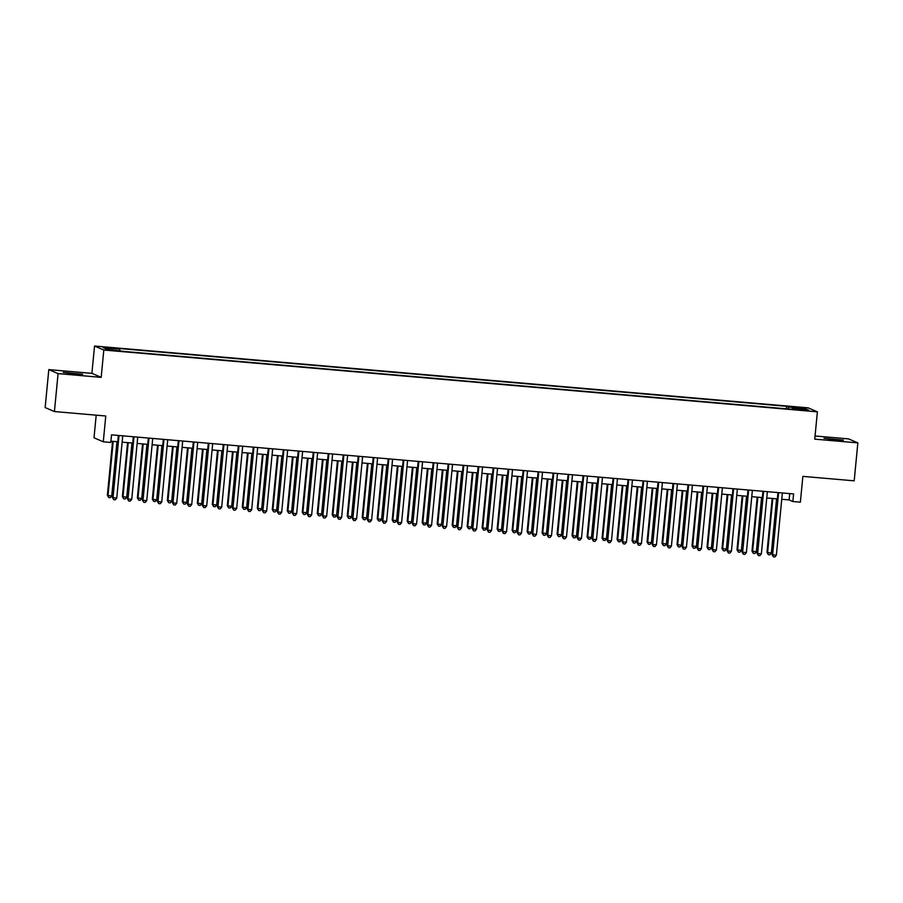<?xml version="1.0" encoding="UTF-8"?>
<svg xmlns="http://www.w3.org/2000/svg" width="903" height="903" viewBox="0 0 903 903"><rect width="100%" height="100%" fill="white"/><g stroke="black" fill="none" stroke-linecap="round" stroke-linejoin="round"><path stroke-width="1.35" d="M74.531 374L82.658 374.237L63.199 372.363L74.531 374M835.331 439.896L843.447 440.133L823.999 438.26L835.331 439.896M115.178 350.804L109.511 349.992L115.178 350.804M96.192 415.177L94.014 437.797L103.281 441.804L110.787 442.447L111.509 434.862L793.602 493.941L792.868 501.526L800.374 502.181L802.857 476.378L854.193 480.825L857.85 442.888L848.572 438.892L815.059 435.98M48.807 369.62L45.15 407.558L54.428 411.554L58.074 373.616L101.181 377.352L103.811 350.037L94.533 346.03L91.903 373.345L48.807 369.62L58.074 373.616M103.811 350.037L817.384 411.836L808.106 407.84L94.533 346.03M804.833 409.996L797.597 409.59L804.776 410.526M788.477 409.003L788.353 407.072L786.592 406.316L118 348.4L119.749 349.156L103.258 347.734L107.073 349.371L125.314 351.56L793.918 409.465L792.157 408.709L791.999 409.307M788.353 407.072L804.844 408.495L808.648 410.143L792.157 408.709M103.281 441.804L105.775 416.001L54.428 411.554M817.384 411.836L814.754 439.151L857.85 442.888M781.75 499.269L789.109 499.912L792.868 501.526M110.911 441.161L117.751 441.759M122.142 442.143L132.741 443.057M137.132 443.441L147.731 444.355M152.122 444.739L162.721 445.653M167.123 446.037L177.71 446.951M182.113 447.335L192.7 448.249M197.102 448.633L207.701 449.547M212.092 449.931L222.691 450.845M227.082 451.229L237.681 452.143M242.072 452.527L252.671 453.441M257.062 453.825L267.66 454.74M272.051 455.123L282.65 456.038M287.041 456.421L297.64 457.336M302.042 457.719L312.63 458.634M317.032 459.017L327.62 459.932M332.022 460.316L342.621 461.23M347.012 461.614L357.611 462.528M362.001 462.912L372.6 463.826M376.991 464.21L387.59 465.124M391.981 465.508L402.58 466.433M406.971 466.806L417.57 467.731M421.961 468.104L432.56 469.029M436.962 469.402L447.549 470.328M451.951 470.7L462.539 471.626M466.941 471.998L477.529 472.924M481.931 473.296L492.53 474.222M496.921 474.594L507.52 475.52M511.911 475.892L522.51 476.818M526.9 477.19L537.499 478.116M541.89 478.5L552.489 479.414M556.88 479.798L567.479 480.712M571.881 481.096L582.469 482.01M586.871 482.394L597.459 483.308M601.861 483.692L612.448 484.606M616.851 484.99L627.45 485.904M631.84 486.288L642.439 487.202M646.83 487.586L657.429 488.5M661.82 488.884L672.419 489.798M676.81 490.182L687.409 491.097M691.8 491.48L702.399 492.395M706.789 492.778L717.388 493.693M721.79 494.076L732.378 494.991M736.78 495.375L747.368 496.289M751.77 496.673L762.369 497.587M766.76 497.971L777.359 498.885M789.719 493.602L789.109 499.912M786.355 408.811L786.592 406.316M119.749 349.156L119.839 350.477M803.704 409.714L804.844 408.495M101.181 377.352L91.903 373.345M777.957 492.586L771.997 554.577L772.618 554.848L778.612 492.643M776.366 555.176L774.864 556.97L773.363 556.835L772.618 554.848L776.366 555.176L782.359 492.97M773.363 556.835L771.997 554.577M772.178 498.445L766.974 552.41L771.354 553.008L776.569 498.817M772.821 498.501L767.606 552.681L768.351 554.679L766.974 552.41M771.354 553.008L769.853 554.803L768.351 554.679M762.967 491.288L756.996 553.279L757.628 553.55L763.622 491.345M761.376 553.878L759.875 555.672L758.373 555.537L757.628 553.55L761.376 553.878L767.369 491.672M758.373 555.537L756.996 553.279M747.977 489.99L742.006 551.981L742.638 552.252L748.632 490.047M746.386 552.58L744.885 554.374L743.383 554.239L742.638 552.252L746.386 552.58L752.38 490.374M743.383 554.239L742.006 551.981M732.988 488.692L727.017 550.683L727.649 550.954L733.631 488.749M731.396 551.281L729.895 553.076L728.394 552.941L727.649 550.954L731.396 551.281L737.379 489.076M728.394 552.941L727.017 550.683M717.998 487.394L712.027 549.385L712.659 549.656L718.641 487.451M716.406 549.983L714.905 551.778L713.404 551.643L712.659 549.656L716.406 549.983L722.389 487.778M713.404 551.643L712.027 549.385M757.188 497.147L751.985 551.112L756.364 551.71L761.579 497.519M757.831 497.203L752.617 551.383L753.362 553.381L751.985 551.112M756.364 551.71L754.863 553.505L753.362 553.381M742.198 495.849L736.995 549.814L741.374 550.412L746.589 496.221M742.842 495.894L737.627 550.085L738.372 552.083L736.995 549.814M741.374 550.412L739.873 552.207L738.372 552.083M727.197 494.539L722.005 548.516L726.384 549.114L731.599 494.923M727.852 494.596L722.637 548.787L723.382 550.774L722.005 548.516M726.384 549.114L724.883 550.909L723.382 550.774M712.207 493.241L707.015 547.218L707.636 547.489L711.395 547.816L716.61 493.625M712.862 493.298L707.636 547.489L708.392 549.476L707.015 547.218M711.395 547.816L709.882 549.611L708.392 549.476M703.008 486.096L697.037 548.087L697.669 548.358L703.651 486.153M701.417 548.685L699.915 550.469L698.414 550.345L697.669 548.358L701.417 548.685L707.399 486.48M698.414 550.345L697.037 548.087M697.218 491.943L692.025 545.92L696.394 546.518L701.62 492.327M697.872 492L692.646 546.191L693.391 548.177L692.025 545.92M696.394 546.518L694.892 548.313L693.391 548.177M688.018 484.798L682.047 546.789L682.668 547.06L688.662 484.855M686.415 547.376L684.914 549.171L683.424 549.047L682.668 547.06L686.415 547.376L692.409 485.171M683.424 549.047L682.047 546.789M682.228 490.645L677.036 544.622L681.404 545.22L686.63 491.029M682.882 490.701L677.656 544.893L678.401 546.879L677.036 544.622M681.404 545.22L679.903 547.015L678.401 546.879M673.028 483.5L667.057 545.491L667.678 545.762L673.672 483.556M671.426 546.078L669.924 547.873L668.423 547.749L667.678 545.762L671.426 546.078L677.419 483.873M668.423 547.749L667.057 545.491M667.238 489.347L662.046 543.324L662.667 543.595L666.414 543.922L671.629 489.731M667.881 489.403L662.667 543.595L663.412 545.581L662.046 543.324M666.414 543.922L664.913 545.717L663.412 545.581M658.039 482.202L652.068 544.193L652.688 544.464L658.682 482.258M656.436 544.78L654.935 546.575L653.433 546.45L652.688 544.464L656.436 544.78L662.43 482.574M653.433 546.45L652.068 544.193M652.248 488.049L647.056 542.026L647.677 542.297L651.424 542.624L656.639 488.433M652.892 488.105L647.677 542.297L648.422 544.283L647.056 542.026M651.424 542.624L649.923 544.419L648.422 544.283M643.038 480.904L637.078 542.895L637.699 543.166L643.692 480.96M641.446 543.482L639.945 545.277L638.444 545.152L637.699 543.166L641.446 543.482L647.44 481.276M638.444 545.152L637.078 542.895M637.258 486.751L632.055 540.728L632.687 540.999L636.434 541.326L641.649 487.135M637.902 486.807L632.687 540.999L633.432 542.985L632.055 540.728M636.434 541.326L634.933 543.121L633.432 542.985M628.048 479.606L622.088 541.597L622.709 541.868L628.702 479.662M626.456 542.184L624.955 543.978L623.454 543.854L622.709 541.868L626.456 542.184L632.45 479.978M623.454 543.854L622.088 541.597M622.269 485.453L617.065 539.43L617.697 539.701L621.445 540.028L626.659 485.837M622.912 485.509L617.697 539.701L618.442 541.687L617.065 539.43M621.445 540.028L619.943 541.823L618.442 541.687M613.058 478.308L607.087 540.299L607.719 540.57L613.713 478.364M611.466 540.886L609.965 542.68L608.464 542.556L607.719 540.57L611.466 540.886L617.46 478.68M608.464 542.556L607.087 540.299M607.279 484.155L602.075 538.132L602.707 538.402L606.455 538.73L611.67 484.539M607.922 484.211L602.707 538.402L603.452 540.389L602.075 538.132M606.455 538.73L604.954 540.525L603.452 540.389M598.068 477.01L592.097 539.001L592.729 539.272L598.712 477.066M596.477 539.588L594.975 541.382L593.474 541.258L592.729 539.272L596.477 539.588L602.459 477.382M593.474 541.258L592.097 539.001M592.289 482.857L587.085 536.833L587.718 537.104L591.465 537.432L596.68 483.24M592.932 482.913L587.718 537.104L588.463 539.091L587.085 536.833M591.465 537.432L589.964 539.226L588.463 539.091M583.078 475.712L577.107 537.703L577.739 537.974L583.722 475.757M581.487 538.29L579.986 540.084L578.484 539.96L577.739 537.974L581.487 538.29L587.469 476.084M578.484 539.96L577.107 537.703M577.288 481.559L572.096 535.535L576.475 536.134L581.69 481.942M577.943 481.615L572.728 535.806L573.473 537.793L572.096 535.535M576.475 536.134L574.963 537.928L573.473 537.793M568.089 474.402L562.117 536.405L562.75 536.664L568.732 474.459M566.497 536.992L564.996 538.786L563.495 538.662L562.75 536.664L566.497 536.992L572.479 474.786M563.495 538.662L562.117 536.405M562.298 480.261L557.106 534.237L561.474 534.836L566.7 480.644M562.953 480.317L557.727 534.508L558.483 536.495L557.106 534.237M561.474 534.836L559.973 536.63L558.483 536.495M553.099 473.104L547.128 535.095L547.749 535.366L553.742 473.161M551.507 535.693L549.995 537.488L548.505 537.364L547.749 535.366L551.507 535.693L557.49 473.488M548.505 537.364L547.128 535.095M547.308 478.962L542.116 532.939L546.484 533.538L551.71 479.346M547.963 479.019L542.737 533.21L543.482 535.197L542.116 532.939M546.484 533.538L544.983 535.332L543.482 535.197M538.109 471.806L532.138 533.797L532.759 534.068L538.752 471.863M536.506 534.395L535.005 536.19L533.515 536.066L532.759 534.068L536.506 534.395L542.5 472.19M533.515 536.066L532.138 533.797M532.318 477.664L527.126 531.641L527.747 531.912L531.495 532.239L536.709 478.048M532.962 477.721L527.747 531.912L528.492 533.899L527.126 531.641M531.495 532.239L529.993 534.034L528.492 533.899M523.119 470.508L517.148 532.499L517.769 532.77L523.763 470.565M521.516 533.097L520.015 534.892L518.514 534.768L517.769 532.77L521.516 533.097L527.51 470.892M518.514 534.768L517.148 532.499M517.329 476.366L512.136 530.343L512.757 530.614L516.505 530.941L521.72 476.75M517.972 476.423L512.757 530.614L513.502 532.601L512.136 530.343M516.505 530.941L515.003 532.736L513.502 532.601M508.118 469.21L502.158 531.201L502.779 531.472L508.773 469.267M506.527 531.799L505.025 533.594L503.524 533.47L502.779 531.472L506.527 531.799L512.52 469.594M503.524 533.47L502.158 531.201M502.339 475.068L497.135 529.045L497.767 529.316L501.515 529.643L506.73 475.452M502.982 475.125L497.767 529.316L498.512 531.303L497.135 529.045M501.515 529.643L500.014 531.438L498.512 531.303M493.128 467.912L487.168 529.903L487.789 530.174L493.783 467.968M491.537 530.501L490.036 532.296L488.534 532.172L487.789 530.174L491.537 530.501L497.53 468.296M488.534 532.172L487.168 529.903M487.349 473.77L482.146 527.747L482.778 528.018L486.525 528.345L491.74 474.154M487.992 473.827L482.778 528.018L483.523 530.005L482.146 527.747M486.525 528.345L485.024 530.129L483.523 530.005M478.138 466.614L472.167 528.605L472.8 528.876L478.793 466.67M476.547 529.203L475.046 530.998L473.544 530.862L472.8 528.876L476.547 529.203L482.541 466.998M473.544 530.862L472.167 528.605M472.359 472.472L467.156 526.449L467.788 526.72L471.535 527.036L476.75 472.856M473.003 472.529L467.788 526.72L468.533 528.706L467.156 526.449M471.535 527.036L470.034 528.831L468.533 528.706M463.149 465.316L457.178 527.307L457.81 527.578L463.792 465.372M461.557 527.905L460.056 529.7L458.555 529.564L457.81 527.578L461.557 527.905L467.551 465.7M458.555 529.564L457.178 527.307M457.369 471.174L452.166 525.151L452.798 525.422L456.546 525.738L461.76 471.558M458.013 471.231L452.798 525.422L453.543 527.408L452.166 525.151M456.546 525.738L455.044 527.533L453.543 527.408M448.159 464.018L442.188 526.009L442.82 526.28L448.802 464.074M446.567 526.607L445.066 528.402L443.565 528.266L442.82 526.28L446.567 526.607L452.55 464.402M443.565 528.266L442.188 526.009M442.368 469.876L437.176 523.853L437.808 524.124L441.556 524.44L446.771 470.26M443.023 469.932L437.808 524.124L438.553 526.11L437.176 523.853M441.556 524.44L440.043 526.235L438.553 526.11M433.169 462.72L427.198 524.711L427.83 524.982L433.812 462.776M431.578 525.309L430.076 527.104L428.575 526.968L427.83 524.982L431.578 525.309L437.56 463.104M428.575 526.968L427.198 524.711M427.379 468.578L422.186 522.555L422.807 522.826L426.555 523.142L431.781 468.962M428.033 468.634L422.807 522.826L423.563 524.812L422.186 522.555M426.555 523.142L425.053 524.936L423.563 524.812M418.179 461.422L412.208 523.413L412.84 523.684L418.823 461.478M416.588 524.011L415.075 525.806L413.585 525.67L412.84 523.684L416.588 524.011L422.57 461.805M413.585 525.67L412.208 523.413M412.389 467.28L407.197 521.257L407.817 521.528L411.565 521.844L416.791 467.664M413.043 467.336L407.817 521.528L408.562 523.514L407.197 521.257M411.565 521.844L410.064 523.638L408.562 523.514M403.189 460.124L397.218 522.115L397.839 522.385L403.833 460.18M401.587 522.713L400.085 524.508L398.595 524.372L397.839 522.385L401.587 522.713L407.58 460.507M398.595 524.372L397.218 522.115M397.399 465.982L392.207 519.959L392.828 520.23L396.575 520.546L401.79 466.354M398.042 466.038L392.828 520.23L393.573 522.216L392.207 519.959M396.575 520.546L395.074 522.34L393.573 522.216M388.2 458.826L382.229 520.817L382.849 521.087L388.843 458.882M386.597 521.415L385.096 523.209L383.594 523.074L382.849 521.087L386.597 521.415L392.591 459.209M383.594 523.074L382.229 520.817M382.409 464.684L377.217 518.661L377.838 518.932L381.585 519.248L386.8 465.056M383.053 464.74L377.838 518.932L378.583 520.918L377.217 518.661M381.585 519.248L380.084 521.042L378.583 520.918M373.199 457.528L367.239 519.518L367.86 519.789L373.853 457.584M371.607 520.117L370.106 521.911L368.605 521.776L367.86 519.789L371.607 520.117L377.601 457.911M368.605 521.776L367.239 519.518M367.419 463.386L362.216 517.363L366.595 517.95L371.81 463.758M368.063 463.442L362.848 517.622L363.593 519.62L362.216 517.363M366.595 517.95L365.094 519.744L363.593 519.62M358.209 456.229L352.249 518.22L352.87 518.491L358.863 456.286M356.617 518.819L355.116 520.613L353.615 520.478L352.87 518.491L356.617 518.819L362.611 456.613M353.615 520.478L352.249 518.22M352.43 462.088L347.226 516.064L351.606 516.651L356.82 462.46M353.073 462.144L347.858 516.324L348.603 518.322L347.226 516.064M351.606 516.651L350.104 518.446L348.603 518.322M343.219 454.931L337.248 516.922L337.88 517.193L343.874 454.988M341.627 517.521L340.126 519.315L338.625 519.18L337.88 517.193L341.627 517.521L347.621 455.315M338.625 519.18L337.248 516.922M337.44 460.79L332.236 514.755L336.616 515.353L341.831 461.162M338.083 460.846L332.868 515.026L333.613 517.024L332.236 514.755M336.616 515.353L335.115 517.148L333.613 517.024M328.229 453.633L322.258 515.624L322.89 515.895L328.884 453.69M326.638 516.223L325.136 518.017L323.635 517.882L322.89 515.895L326.638 516.223L332.631 454.017M323.635 517.882L322.258 515.624M322.45 459.492L317.246 513.457L321.626 514.055L326.841 459.864M323.093 459.548L317.879 513.728L318.624 515.726L317.246 513.457M321.626 514.055L320.125 515.85L318.624 515.726M313.239 452.335L307.268 514.326L307.9 514.597L313.883 452.392M311.648 514.924L310.147 516.719L308.645 516.584L307.9 514.597L311.648 514.924L317.63 452.719M308.645 516.584L307.268 514.326M307.449 458.193L302.257 512.159L306.636 512.757L311.851 458.566M308.104 458.25L302.889 512.43L303.634 514.428L302.257 512.159M306.636 512.757L305.124 514.552L303.634 514.428M298.25 451.037L292.279 513.028L292.911 513.299L298.893 451.094M296.658 513.626L295.157 515.421L293.656 515.286L292.911 513.299L296.658 513.626L302.64 451.421M293.656 515.286L292.279 513.028M292.459 456.895L287.267 510.861L291.635 511.459L296.861 457.268M293.114 456.952L287.888 511.132L288.644 513.13L287.267 510.861M291.635 511.459L290.134 513.254L288.644 513.13M283.26 449.739L277.289 511.73L277.921 512.001L283.903 449.796M281.668 512.328L280.156 514.123L278.666 513.988L277.921 512.001L281.668 512.328L287.651 450.123M278.666 513.988L277.289 511.73M277.469 455.597L272.277 509.563L276.645 510.161L281.871 455.97M278.124 455.643L272.898 509.834L273.643 511.832L272.277 509.563M276.645 510.161L275.144 511.956L273.643 511.832M268.27 448.441L262.299 510.432L262.92 510.703L268.913 448.498M266.667 511.03L265.166 512.825L263.676 512.69L262.92 510.703L266.667 511.03L272.661 448.825M263.676 512.69L262.299 510.432M262.48 454.288L257.287 508.265L261.656 508.863L266.882 454.672M263.123 454.344L257.908 508.536L258.653 510.522L257.287 508.265M261.656 508.863L260.154 510.658L258.653 510.522M253.28 447.143L247.309 509.134L247.93 509.405L253.924 447.199M251.677 509.732L250.176 511.527L248.675 511.391L247.93 509.405L251.677 509.732L257.671 447.527M248.675 511.391L247.309 509.134M247.49 452.99L242.297 506.967L242.918 507.238L246.666 507.565L251.881 453.374M248.133 453.046L242.918 507.238L243.663 509.224L242.297 506.967M246.666 507.565L245.164 509.36L243.663 509.224M238.29 445.845L232.319 507.836L232.94 508.107L238.934 445.901M236.688 508.434L235.186 510.218L233.685 510.093L232.94 508.107L236.688 508.434L242.681 446.229M233.685 510.093L232.319 507.836M232.5 451.692L227.296 505.669L227.928 505.94L231.676 506.267L236.891 452.076M233.143 451.748L227.928 505.94L228.673 507.926L227.296 505.669M231.676 506.267L230.175 508.062L228.673 507.926M223.289 444.547L217.33 506.538L217.95 506.809L223.944 444.603M221.698 507.125L220.197 508.92L218.695 508.795L217.95 506.809L221.698 507.125L227.691 444.919M218.695 508.795L217.33 506.538M217.51 450.394L212.307 504.371L212.939 504.642L216.686 504.969L221.901 450.778M218.154 450.45L212.939 504.642L213.684 506.628L212.307 504.371M216.686 504.969L215.185 506.764L213.684 506.628M208.3 443.249L202.328 505.24L202.961 505.511L208.954 443.305M206.708 505.827L205.207 507.621L203.706 507.497L202.961 505.511L206.708 505.827L212.702 443.621M203.706 507.497L202.328 505.24M202.52 449.096L197.317 503.073L197.949 503.343L201.696 503.671L206.911 449.48M203.164 449.152L197.949 503.343L198.694 505.33L197.317 503.073M201.696 503.671L200.195 505.466L198.694 505.33M193.31 441.951L187.339 503.942L187.971 504.213L193.964 442.007M191.718 504.529L190.217 506.323L188.716 506.199L187.971 504.213L191.718 504.529L197.712 442.323M188.716 506.199L187.339 503.942M187.531 447.798L182.327 501.775L182.959 502.045L186.707 502.373L191.921 448.181M188.174 447.854L182.959 502.045L183.704 504.032L182.327 501.775M186.707 502.373L185.205 504.167L183.704 504.032M178.32 440.653L172.349 502.644L172.981 502.915L178.963 440.709M176.728 503.231L175.227 505.025L173.726 504.901L172.981 502.915L176.728 503.231L182.711 441.025M173.726 504.901L172.349 502.644M172.529 446.5L167.337 500.476L171.717 501.075L176.932 446.883M173.184 446.556L167.969 500.747L168.714 502.734L167.337 500.476M171.717 501.075L170.215 502.869L168.714 502.734M163.33 439.355L157.359 501.346L157.991 501.616L163.974 439.411M161.739 501.933L160.237 503.727L158.736 503.603L157.991 501.616L161.739 501.933L167.721 439.727M158.736 503.603L157.359 501.346M157.54 445.202L152.347 499.178L152.968 499.449L156.727 499.777L161.942 445.585M158.194 445.258L152.968 499.449L153.724 501.436L152.347 499.178M156.727 499.777L155.214 501.571L153.724 501.436M148.34 438.057L142.369 500.048L143.001 500.318L148.984 438.113M146.749 500.634L145.248 502.429L143.746 502.305L143.001 500.318L146.749 500.634L152.731 438.429M143.746 502.305L142.369 500.048M142.55 443.904L137.358 497.88L141.726 498.479L146.952 444.287M143.205 443.96L137.978 498.151L138.723 500.138L137.358 497.88M141.726 498.479L140.225 500.273L138.723 500.138M133.351 436.759L127.379 498.749L128 499.02L133.994 436.815M131.748 499.336L130.246 501.131L128.757 501.007L128 499.02L131.748 499.336L137.741 437.131M128.757 501.007L127.379 498.749M127.56 442.605L122.368 496.582L126.736 497.181L131.962 442.989M128.215 442.662L122.989 496.853L123.734 498.84L122.368 496.582M126.736 497.181L125.235 498.975L123.734 498.84M118.361 435.46L112.39 497.451L113.01 497.722L119.004 435.517M116.758 498.038L115.257 499.833L113.755 499.709L113.01 497.722L116.758 498.038L122.752 435.833M113.755 499.709L112.39 497.451M112.57 441.307L107.378 495.284L107.999 495.555L111.746 495.882L116.961 441.691M113.214 441.364L107.999 495.555L108.744 497.542L107.378 495.284M111.746 495.882L110.245 497.677L108.744 497.542"/></g></svg>
